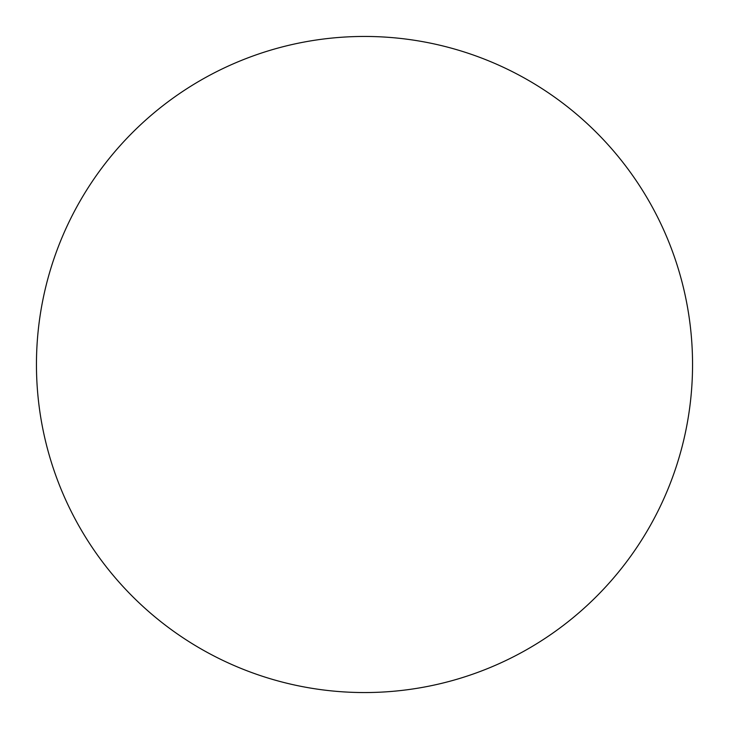 <?xml version="1.0" encoding="UTF-8"?>
<svg xmlns="http://www.w3.org/2000/svg" width="729" height="729" viewBox="0 0 729 729"><rect width="100%" height="100%" fill="white"/><g stroke="black" fill="none" stroke-linecap="round" stroke-linejoin="round"><path stroke-width="1.09" d="M528.525 80.4A328.05 328.05 0 0 0 36.45 364.5A328.05 328.05 0 0 0 648.6 528.525A328.05 328.05 0 0 0 528.525 80.4"/></g></svg>
